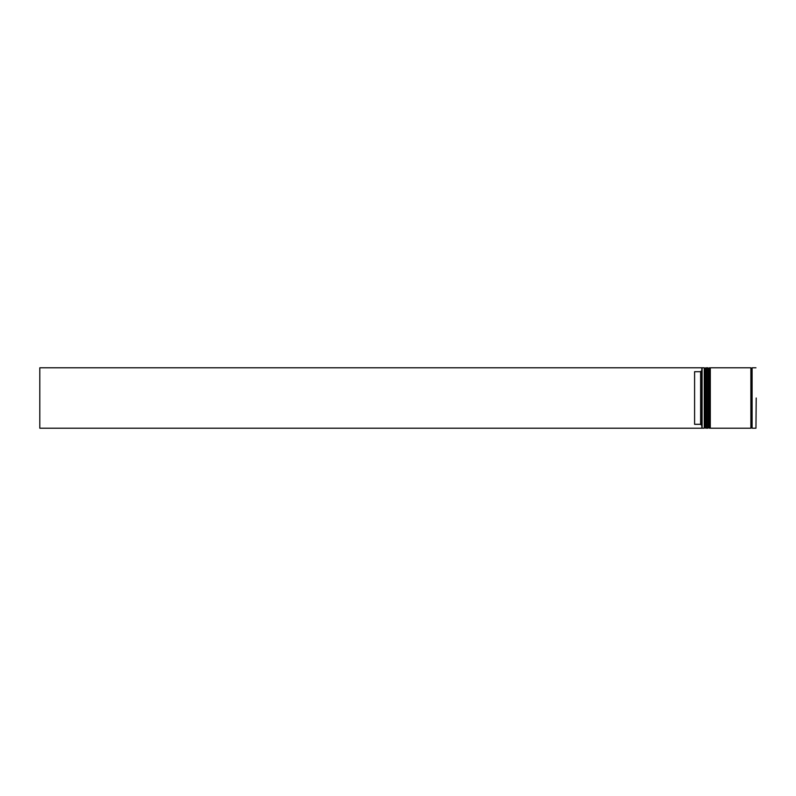 <?xml version="1.0" encoding="UTF-8"?>
<svg xmlns="http://www.w3.org/2000/svg" width="796" height="796" viewBox="0 0 796 796"><rect width="100%" height="100%" fill="white"/><g stroke="black" fill="none" stroke-linecap="round" stroke-linejoin="round"><path stroke-width="1.19" d="M705.704 428.198L705.943 367.802L705.704 428.198L704.977 427.482L704.977 368.518L704.977 427.482L704.251 428.198L704.251 367.802L702.082 367.802L702.082 428.198L704.251 428.198M709.326 428.198L709.564 367.802L709.326 428.198L708.599 427.482L708.599 368.518L708.599 427.482L707.873 428.198L707.873 367.802L706.669 367.802L706.669 428.198L707.873 428.198M756.2 398L755.961 428.198L756.2 398M701.833 427.94L701.833 367.802L39.8 367.802L39.8 428.198L702.082 428.198M710.291 398L710.291 428.198L750.887 428.198L750.887 367.802L710.291 367.802L710.291 398M755.961 367.802L752.091 367.802L752.091 428.198L755.961 428.198M700.629 371.692L694.59 371.692L694.59 424.308L700.629 424.308L700.629 371.692L701.833 370.478M701.833 425.522L700.629 424.308M705.943 428.198L706.669 427.482M705.943 367.802L706.669 368.518M705.704 367.802L704.977 368.518L704.251 367.802M709.564 428.198L710.291 427.482M709.564 367.802L710.291 368.518M709.326 367.802L708.599 368.518L707.873 367.802M750.887 428.079L751.484 427.482L752.091 428.079M750.887 367.921L751.484 368.518L752.091 367.921"/></g></svg>
